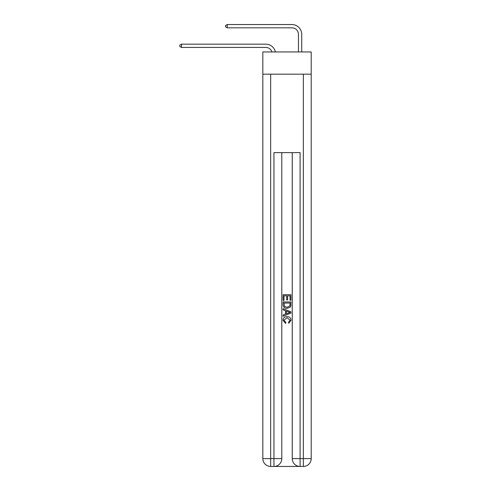 <?xml version="1.0" encoding="UTF-8"?>
<svg xmlns="http://www.w3.org/2000/svg" width="491" height="491" viewBox="0 0 491 491"><rect width="100%" height="100%" fill="white"/><g stroke="black" fill="none" stroke-linecap="round" stroke-linejoin="round"><path stroke-width="0.74" d="M311.208 74.172L311.208 51.942L262.826 51.942L262.826 74.172L311.208 74.172L311.208 458.606L303.358 458.606L303.358 74.172M265.766 44.165L181.492 44.165L265.766 44.165A9.808 9.808 176.8 0 1 275.365 51.942M298.454 51.942L298.454 34.358A6.536 6.536 13 0 0 291.918 27.821L227.259 27.821L225.559 26.839L225.559 25.532L227.259 24.55L291.918 24.55A9.808 9.808 15.6 0 1 301.726 34.358L301.726 51.942M274.53 466.45L299.504 466.45M300.093 466.45L300.093 458.606L292.249 458.606A7.844 7.844 0 0 0 300.093 466.45L303.358 466.45L303.358 458.606L300.093 458.606L300.093 152.627L273.941 152.627L273.941 458.606L262.826 458.606L262.826 74.172M281.785 152.627L281.785 458.606A7.844 7.844 0 0 1 273.941 466.45L270.67 466.45A7.844 7.844 0 0 1 262.826 458.606M292.249 458.606L292.249 152.627M303.358 466.45A7.844 7.844 0 0 0 311.208 458.606M283.092 300.437L283.092 294.704L290.936 294.704L290.936 300.234L290.034 300.234L290.034 295.809L287.622 295.809L287.622 299.933L286.713 299.933L286.713 295.809L284.001 295.809L284.001 300.437L283.092 300.437M283.092 304.758L283.092 301.947L290.936 301.947L290.825 306.016L290.267 307.157L287.057 308.385C284.547 308.391 283.227 307.182 283.092 304.758M284.001 303.051L284.553 306.519L287.075 307.274L289.874 305.936L290.034 303.051L284.001 303.051M283.092 309.889L283.092 308.716L290.936 311.834L290.936 313.08L283.092 316.198L283.092 315.019L285.504 314.13L285.504 310.785L283.092 309.889M288.585 311.92L286.413 311.116L286.413 313.798L290.034 312.454L288.585 311.92M283.896 320.163L285.86 322.366L285.602 323.471L282.994 320.267C283.203 317.855 284.565 316.646 287.075 316.627C289.487 316.683 290.807 317.886 291.04 320.242L288.757 323.268L288.524 322.164L290.132 320.193L287.082 317.738L283.896 320.163M298.454 34.358A6.536 6.536 -164.4 0 0 291.918 27.821A6.536 6.536 -164.4 0 1 298.454 34.358A6.536 6.536 -164.4 0 0 291.918 27.821A6.536 6.536 -164.4 0 1 298.454 34.358A6.536 6.536 -164.4 0 0 291.918 27.821A6.536 6.536 -164.4 0 1 298.454 34.358A6.536 6.536 -164.4 0 0 291.918 27.821A6.536 6.536 -164.4 0 1 298.454 34.358A6.536 6.536 -164.4 0 0 291.918 27.821A6.536 6.536 -164.4 0 1 298.454 34.358A6.536 6.536 -164.4 0 0 291.918 27.821A6.536 6.536 -164.4 0 1 298.454 34.358A6.536 6.536 -164.4 0 0 291.918 27.821A6.536 6.536 -164.4 0 1 298.454 34.358A6.536 6.536 -164.4 0 0 291.918 27.821A6.536 6.536 -164.4 0 1 298.454 34.358A6.536 6.536 -164.4 0 0 291.918 27.821A6.536 6.536 -164.4 0 1 298.454 34.358A6.536 6.536 -164.4 0 0 291.918 27.821A6.536 6.536 -164.4 0 1 298.454 34.358A6.536 6.536 -164.4 0 0 291.918 27.821A6.536 6.536 -164.4 0 1 298.454 34.358A6.536 6.536 -164.4 0 0 291.918 27.821A6.536 6.536 -164.4 0 1 298.454 34.358A6.536 6.536 -164.4 0 0 291.918 27.821A6.536 6.536 -164.4 0 1 298.454 34.358A6.536 6.536 -164.4 0 0 291.918 27.821A6.536 6.536 -164.4 0 1 298.454 34.358A6.536 6.536 -164.4 0 0 291.918 27.821A6.536 6.536 -164.4 0 1 298.454 34.358A6.536 6.536 -164.4 0 0 291.918 27.821A6.536 6.536 -164.4 0 1 298.454 34.358A6.536 6.536 -164.4 0 0 291.918 27.821A6.536 6.536 -164.4 0 1 298.454 34.358A6.536 6.536 -164.4 0 0 291.918 27.821A6.536 6.536 -164.4 0 1 298.454 34.358A6.536 6.536 -164.4 0 0 291.918 27.821A6.536 6.536 -164.4 0 1 298.454 34.358A6.536 6.536 -164.4 0 0 291.918 27.821A6.536 6.536 -164.4 0 1 298.454 34.358A6.536 6.536 -164.4 0 0 291.918 27.821A6.536 6.536 -164.4 0 1 298.454 34.358A6.536 6.536 -164.4 0 0 291.918 27.821A6.536 6.536 -164.4 0 1 298.454 34.358A6.536 6.536 -164.4 0 0 291.918 27.821A6.536 6.536 -164.4 0 1 298.454 34.358A6.536 6.536 -164.4 0 0 291.918 27.821A6.536 6.536 -164.4 0 1 298.454 34.358A6.536 6.536 -164.4 0 0 291.918 27.821M271.983 51.942A6.536 6.536 -3.2 0 0 265.766 47.431L181.492 47.431L179.792 46.455L179.792 45.147L181.492 44.165L181.492 47.431M227.259 24.55L227.259 27.821M270.67 74.172L270.67 466.45M281.785 458.606L273.941 458.606L273.941 466.45"/></g></svg>
